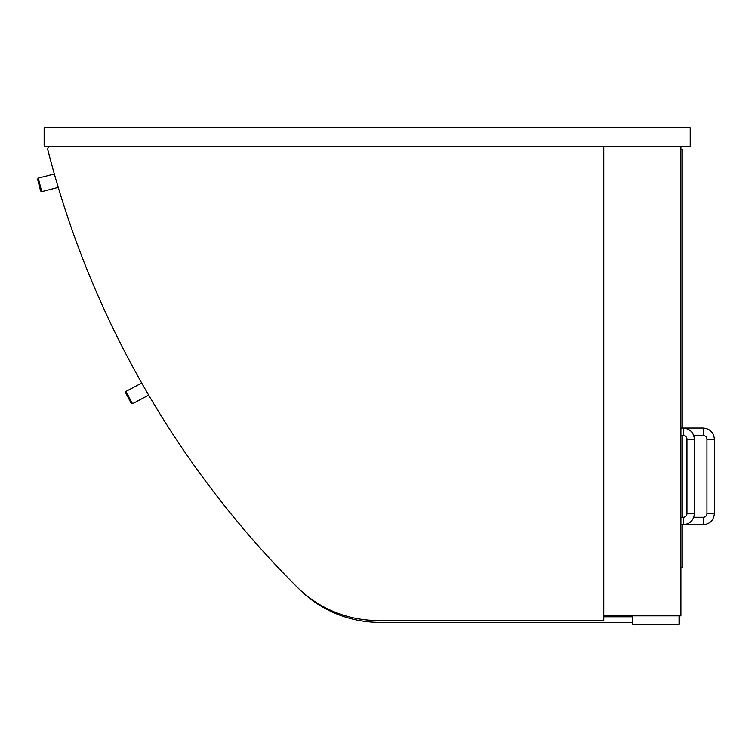 <?xml version="1.0" encoding="UTF-8"?>
<svg xmlns="http://www.w3.org/2000/svg" width="752" height="752" viewBox="0 0 752 752"><rect width="100%" height="100%" fill="white"/><g stroke="black" fill="none" stroke-linecap="round" stroke-linejoin="round"><path stroke-width="1.13" d="M44.152 146.386L44.152 127.793L690.233 127.793L690.233 146.386L44.152 146.386M603.781 146.386L603.781 620.485L377.88 620.485A114.342 114.342 0 0 1 297.096 587.068A950.058 950.058 0 0 1 47.827 149.864A2.792 2.792 0 0 1 50.525 146.386A2.792 2.792 0 0 0 47.827 149.864M680.936 146.386L680.936 615.841L603.781 615.841M682.797 428.057L682.797 149.178L680.936 149.178M682.797 435.493L682.797 517.301M682.797 524.736L682.797 567.497L680.936 567.497M703.242 428.057L703.242 435.493A3.722 3.722 0 0 1 706.965 439.215L714.4 439.215C713.742 432.438 710.02 428.715 703.242 428.057L680.936 428.057M714.4 513.578L706.965 513.578A3.722 3.722 0 0 1 703.242 517.301L703.242 524.736C710.02 524.078 713.742 520.356 714.4 513.578L714.4 439.215M683.258 435.493A3.722 3.722 0 0 1 686.98 439.215L694.416 439.215C693.748 432.438 690.035 428.715 683.258 428.057L683.258 435.493L680.936 435.493M694.416 439.215L694.416 513.578L686.98 513.578A3.722 3.722 0 0 1 683.258 517.301L683.258 524.736L703.242 524.736M632.592 615.841L632.592 624.207L679.075 624.207L679.075 615.841M632.592 622.346L379.741 622.346A114.342 114.342 0 0 1 298.892 588.854A950.058 950.058 0 0 1 297.51 587.472M603.781 616.772L632.592 616.772M41.736 191.638L40.599 190.961L37.6 179.258L38.267 178.13L41.736 191.638L58.242 187.398M132.493 403.711L131.243 403.326L128.404 397.996L125.565 392.657L125.951 391.407L132.493 403.711L148.67 395.11M703.242 435.493L693.776 435.493M706.965 513.578L706.965 439.215M693.776 517.301L703.242 517.301M686.98 513.578L686.98 439.215M694.416 513.578C693.748 520.356 690.035 524.078 683.258 524.736L680.936 524.736M680.936 517.301L683.258 517.301M38.267 178.13L54.332 174.003M125.951 391.407L141.705 383.022"/></g></svg>
